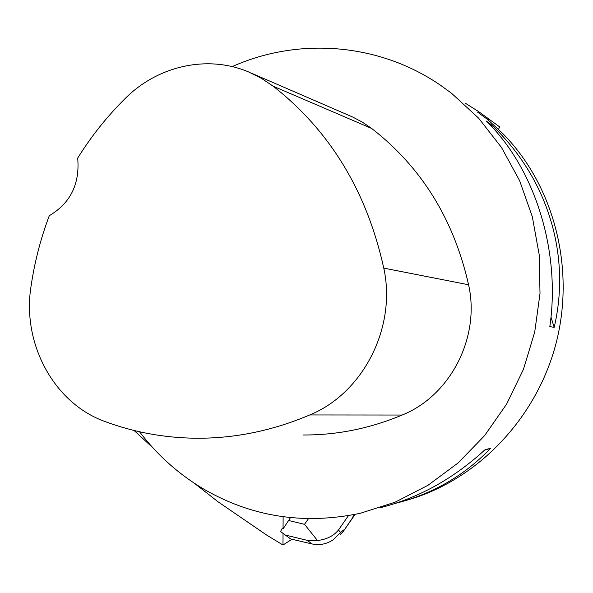 <?xml version="1.0" encoding="UTF-8"?>
<svg xmlns="http://www.w3.org/2000/svg" width="593" height="593" viewBox="0 0 593 593"><rect width="100%" height="100%" fill="white"/><g stroke="black" fill="none" stroke-linecap="round" stroke-linejoin="round"><path stroke-width="0.89" d="M285.381 535.064L290.592 538.926L280.519 531.558L285.381 535.064L307.537 540.423L311.71 543.877C319.464 545.545 326.669 544.159 333.318 539.719L340.523 532.418L338.484 529.972C333.74 535.864 326.743 539.385 317.485 540.534L307.537 540.423M291.964 539.252L282.987 545.026L283.046 533.411M290.481 517.637L283.061 528.904L283.12 516.755M283.061 528.904L282.253 528.296L280.519 531.558M282.987 545.026L266.62 535.042L218.261 501.952L194.445 483.317M152.824 447.722L134.077 430.488M498.557 129.415L499.551 126.835L491.671 121.083M139.555 431.778C156.611 454.253 177.151 472.851 201.16 487.572C249.912 516.644 302.934 525.228 360.218 513.308L395.012 502.227L427.938 485.326L458.078 462.97L484.548 435.692L506.563 404.196L523.456 369.335L534.716 332.08L540.008 293.483L539.185 254.656L532.306 216.682L519.609 180.635L501.508 147.494L478.588 118.126L451.54 93.271L440.718 85.385C378.727 42.718 298.116 37.048 232.174 66.624M477.543 112.121L487.446 119.334L501.811 132.602C553.447 183.963 575.87 267.525 555.938 343.784C535.924 420.014 475.504 481.546 405.479 500.588M395.62 503.316C432.601 493.991 464.237 475.69 490.515 448.419L485.237 449.524C453.593 478.67 418.599 498.061 380.246 507.712M491.456 124.76L486.253 121.016C534.641 167.967 560.926 250.75 549.822 326.624L554.181 327.358C571.459 253.96 546.909 177.188 491.456 124.76L492.22 127.213M499.551 126.835L478.588 111.566L465.016 103.026M488.121 119.949L488.662 118.889L487.943 118.385L487.446 119.334M303.112 434.988C336.809 435.173 369.832 428.524 402.165 415.033C450.398 395.679 480.486 337.313 468.581 284.766C453.727 219.202 421.43 167.1 371.7 128.473L362.523 122.24L352.768 117.066L251.291 73.117M104.887 421.49C133.929 432.304 164.38 437.893 196.224 438.234C234.702 438.486 272.55 430.726 309.768 414.944C363.168 393.174 396.784 327.277 383.767 268.11C366.822 191.369 329.96 130.734 273.18 86.215L261.372 78.291L248.726 72.005C207.639 54.497 157.82 65.786 125.353 98.342C107.14 116.354 91.255 136.271 77.698 158.094C79.944 183.956 70.478 203.154 49.293 215.689C40.591 238.764 34.468 262.543 30.932 287.019C22.03 343.629 53.926 403.233 104.887 421.49M490.515 448.419L484.555 450.154M550.971 316.996L554.181 327.358M317.485 540.534L304.528 524.331L288.502 520.461M290.592 538.926L311.71 543.877M354.844 514.465L343.08 531.728L340.308 534.36M309.768 414.944L402.165 415.033M383.767 268.11L468.581 284.766M273.18 86.215L371.7 128.473M308.449 518.712L304.528 524.331M353.732 514.687L352.724 517.444M338.484 529.972L348.425 515.665M344.348 529.505L340.523 532.418M353.865 516.199L343.421 531.239"/></g></svg>
